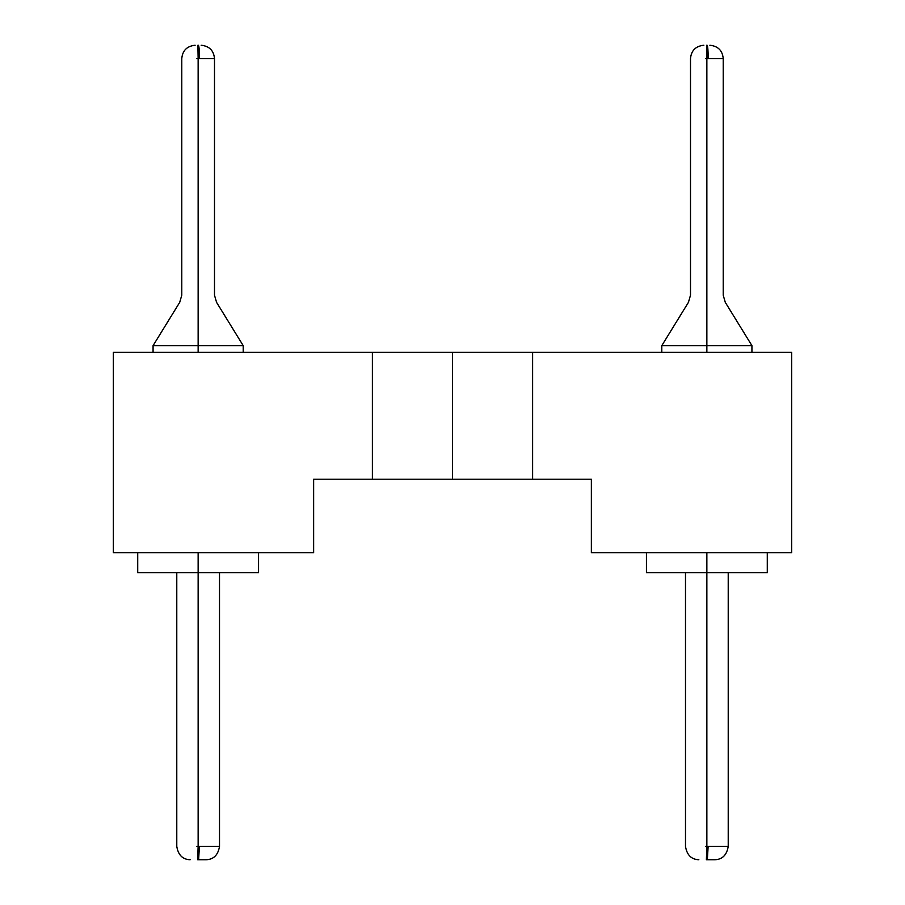 <?xml version="1.0" encoding="UTF-8"?>
<svg xmlns="http://www.w3.org/2000/svg" width="905" height="905" viewBox="0 0 905 905"><rect width="100%" height="100%" fill="white"/><g stroke="black" fill="none" stroke-linecap="round" stroke-linejoin="round"><path stroke-width="1.36" d="M452.5 352.362L452.5 479.209L532.615 479.209L532.615 352.362L452.5 352.362L791.649 352.362L532.615 352.362L532.615 479.209L591.361 479.209L591.361 552.65L591.361 479.209L452.5 479.209L452.5 352.362L372.385 352.362L452.5 352.362M113.351 352.362L372.385 352.362L113.351 352.362L113.351 552.65L113.351 352.362M313.639 479.209L313.639 552.65L313.639 479.209L372.385 479.209L372.385 352.362L372.385 479.209L452.5 479.209L313.639 479.209M113.351 552.65L313.639 552.65L113.351 552.65M591.361 552.65L791.649 552.65L791.649 352.362L791.649 552.65L591.361 552.65M198.138 345.642L243.207 345.642L198.138 345.642L198.138 352.362L198.138 345.642L153.069 345.642L243.207 345.642L153.069 345.642L198.138 345.642L198.138 302.372C221.917 302.372 221.917 302.372 198.138 302.372L198.138 345.642M706.862 345.642L751.931 345.642L706.862 345.642L706.862 352.362L706.862 345.642L661.793 345.642L751.931 345.642L661.793 345.642L706.862 345.642L706.862 302.372C730.64 302.372 730.64 302.372 706.862 302.372L706.862 345.642M706.862 552.65L706.862 572.707L767.282 572.707L646.442 572.707L706.862 572.707L706.862 552.65M198.138 302.372C174.36 302.372 174.36 302.372 198.138 302.372C221.917 302.372 221.917 302.372 198.138 302.372C174.36 302.372 174.36 302.372 198.138 302.372L198.138 295.222C219.236 295.222 219.236 295.222 198.138 295.222L198.138 302.372M706.862 302.372C683.083 302.372 683.083 302.372 706.862 302.372C730.64 302.372 730.64 302.372 706.862 302.372C683.083 302.372 683.083 302.372 706.862 302.372L706.862 295.222C727.948 295.222 727.948 295.222 706.862 295.222L706.862 302.372M198.138 572.707L137.718 572.707L198.138 572.707L198.138 552.65L198.138 572.707L258.559 572.707L198.138 572.707L258.559 572.707L198.138 572.707L198.138 846.401L219.508 846.401L198.138 846.401L198.138 572.707M706.862 572.707L767.282 572.707L706.862 572.707L706.862 846.401L728.22 846.401L706.862 846.401L706.862 572.707M198.138 295.222C177.052 295.222 177.052 295.222 198.138 295.222C219.236 295.222 219.236 295.222 198.138 295.222C177.052 295.222 177.052 295.222 198.138 295.222L198.138 58.599L198.138 295.222M706.862 295.222C685.764 295.222 685.764 295.222 706.862 295.222C727.948 295.222 727.948 295.222 706.862 295.222C685.764 295.222 685.764 295.222 706.862 295.222L706.862 58.599L706.862 295.222M706.862 846.401L705.583 846.401L706.862 846.401L706.386 859.75L707.337 859.75L708.14 846.401L707.337 859.75L707.586 859.094L707.337 859.75L707.586 859.094L707.337 859.75L707.586 859.094L707.337 859.75L707.586 859.094L707.337 859.75L714.871 859.75C722.371 859.445 726.828 854.999 728.22 846.401L728.22 572.707M243.207 352.362L243.207 345.642L216.578 302.372L214.496 295.222L214.496 58.599L196.804 58.599L214.496 58.599C213.772 50.567 209.327 46.11 201.148 45.25M751.931 352.362L751.931 345.642L725.301 302.372L723.219 295.222L723.219 58.599L705.527 58.599L723.219 58.599C722.495 50.567 718.05 46.11 709.871 45.25M198.138 846.401L196.86 846.401L198.138 846.401L197.663 859.75L198.614 859.75L199.417 846.401L198.614 859.75L198.862 859.094L198.614 859.75L198.862 859.094L198.614 859.75L198.862 859.094L198.614 859.75L198.862 859.094L198.614 859.75L206.148 859.75C213.648 859.445 218.105 854.999 219.508 846.401L219.508 572.707M198.387 45.25C199.055 46.065 199.417 50.51 199.473 58.599C199.417 50.51 199.055 46.065 198.387 45.25L198.387 45.25M198.138 45.25L198.138 58.599L197.89 45.25M707.11 45.25C707.778 46.065 708.14 50.51 708.196 58.599C708.14 50.51 707.778 46.065 707.11 45.25L707.11 45.25M706.862 45.25L706.862 58.599L706.613 45.25M199.417 846.401L198.614 859.75L199.417 846.401M195.129 45.25C186.95 46.11 182.505 50.567 181.781 58.599L181.781 295.222L179.699 302.372L153.069 345.642L153.069 352.362M703.852 45.25C695.674 46.11 691.228 50.567 690.504 58.599L690.504 295.222L688.422 302.372L661.793 345.642L661.793 352.362M767.282 552.65L767.282 572.707M646.442 572.707L646.442 552.65M137.718 572.707L137.718 552.65M258.559 552.65L258.559 572.707M685.492 572.707L685.492 846.401C686.895 854.999 691.352 859.445 698.852 859.75M176.78 572.707L176.78 846.401C178.172 854.999 182.629 859.445 190.129 859.75"/></g></svg>
